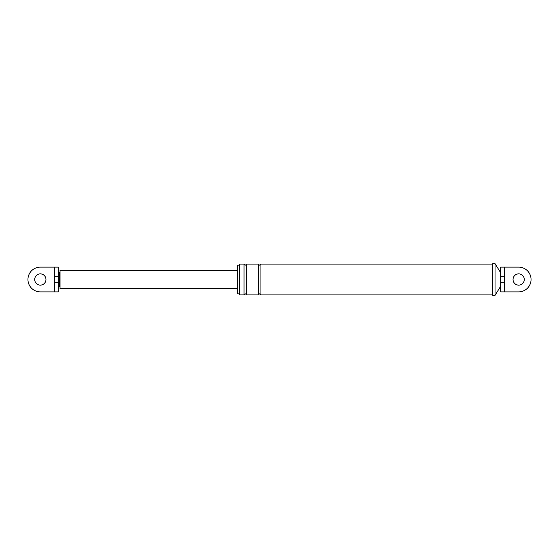 <?xml version="1.0" encoding="UTF-8"?>
<svg xmlns="http://www.w3.org/2000/svg" width="559" height="559" viewBox="0 0 559 559"><rect width="100%" height="100%" fill="white"/><g stroke="black" fill="none" stroke-linecap="round" stroke-linejoin="round"><path stroke-width="0.84" d="M504.26 276.803L500.661 276.803L500.661 267.118L504.26 267.118L504.26 282.197L500.661 282.197L500.661 276.803M504.26 267.118L518.668 267.118A12.382 12.382 0 0 1 531.05 279.5A12.382 12.382 0 0 1 518.668 291.882L500.661 291.882L500.661 282.197M518.668 291.882L504.26 291.882L504.26 282.197M239.545 264.079L239.545 294.921L239.545 293.852L237.296 293.852L237.296 265.148L239.545 265.148L239.545 264.079L244.045 264.079C244.8 265.532 245.548 265.532 246.295 264.079L258.677 264.079C259.432 265.532 260.18 265.532 260.927 264.079L492.779 264.079M239.545 293.852L239.545 265.148M492.779 295.369L492.779 263.631L495.036 263.631L495.036 295.369L492.779 295.369M518.668 285.125A5.625 5.625 0 0 1 513.043 279.5A5.625 5.625 0 0 1 518.668 273.875A5.625 5.625 0 0 1 524.3 279.5A5.625 5.625 0 0 1 518.668 285.125M239.545 294.921L244.045 294.921L244.045 264.079M244.045 294.921C244.8 293.468 245.548 293.468 246.295 294.921L246.295 264.079M246.295 294.921L258.677 294.921C259.432 293.468 260.18 293.468 260.927 294.921L260.927 264.079M258.677 294.921L258.677 264.079M500.661 272.75L495.036 263.631M500.661 286.25L495.036 295.369M260.927 294.921L492.779 294.921M54.74 267.118L40.332 267.118A12.382 12.382 0 0 0 27.95 279.5A12.382 12.382 0 0 0 40.332 291.882L54.74 291.882L54.74 267.118L58.339 267.118L58.339 276.803L54.74 276.803M40.332 285.125A5.625 5.625 0 0 1 34.7 279.5A5.625 5.625 0 0 1 40.332 273.875A5.625 5.625 0 0 1 45.957 279.5A5.625 5.625 0 0 1 40.332 285.125M58.339 276.803L58.339 282.197L54.74 282.197M58.339 282.197L58.339 291.882L54.74 291.882M237.296 288.507L60.03 288.507L60.03 270.493L237.296 270.493M58.339 286.25L59.464 286.25L60.03 286.816M59.464 286.25L59.464 272.75L60.03 272.184M58.339 272.75L59.464 272.75"/></g></svg>
